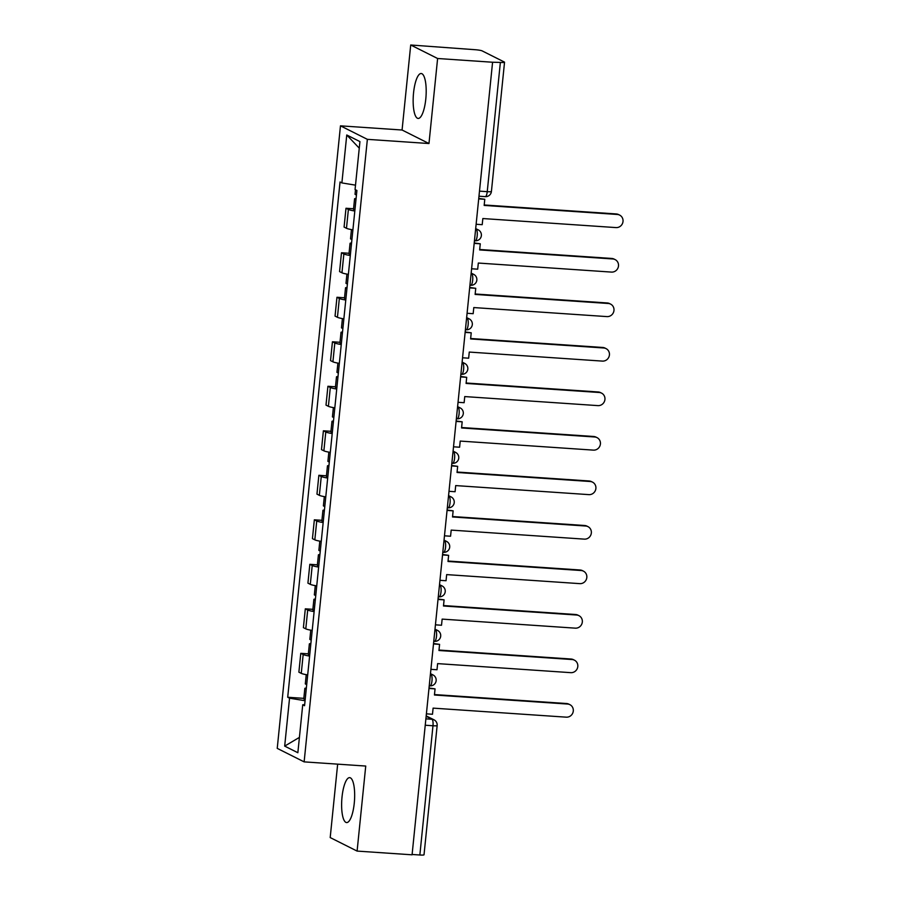 <?xml version="1.0" encoding="UTF-8"?>
<svg xmlns="http://www.w3.org/2000/svg" width="900" height="900" viewBox="0 0 900 900"><rect width="100%" height="100%" fill="white"/><g stroke="black" fill="none" stroke-linecap="round" stroke-linejoin="round"><path stroke-width="1.35" d="M354.262 803.183A22.511 6.356 -86.1 0 0 349.673 777.645A22.511 6.356 -86.1 0 0 342.022 797.04A22.511 6.356 -86.1 0 0 346.624 822.566A22.511 6.356 -86.1 0 0 354.262 803.183M425.79 99.045A22.511 6.356 -86.1 0 0 421.189 73.519A22.511 6.356 -86.1 0 0 413.55 92.903A22.511 6.356 -86.1 0 0 418.14 118.44A22.511 6.356 -86.1 0 0 425.79 99.045M337.657 764.156L330.199 837.574L357.098 851.085L412.076 854.809L492.581 62.235L437.614 58.5L410.715 45L402.075 130.016L340.47 125.843L277.234 748.373L304.132 761.873L367.369 139.343L428.974 143.528L437.614 58.5M410.715 45L475.031 49.703A5.771 0.652 5.8 0 1 482.119 50.873L504.315 62.01A5.771 0.652 5.8 0 1 504.54 62.224L491.411 191.464A5.771 0.652 -174.2 0 1 487.238 191.666L500.366 62.426A5.771 0.652 5.8 0 0 504.54 62.224M357.098 851.085L365.738 766.058L304.132 761.873M425.239 725.231L432.979 725.76A5.771 0.652 -174.2 0 0 437.152 725.558L424.024 854.798A5.771 0.652 -174.2 0 1 419.85 855L432.979 725.76A5.771 1.631 -86.1 0 0 431.989 719.269L426.139 716.321M412.11 854.471L419.85 855M500.366 62.426L492.581 62.235M354.814 211.016A13.275 1.496 -174.2 0 1 348.39 209.453L345.994 208.26L344.081 227.081L346.478 228.285A13.275 1.496 5.8 0 0 352.901 229.849M353.565 208.766L345.994 208.26M350.291 255.521A13.275 1.496 -174.2 0 1 343.868 253.958L341.483 252.765L339.57 271.597L341.955 272.79A13.275 1.496 5.8 0 0 348.379 274.354M349.043 253.271L341.483 252.765M345.769 300.026A13.275 1.496 -174.2 0 1 339.345 298.474L336.96 297.27L335.048 316.103L337.433 317.295A13.275 1.496 5.8 0 0 343.856 318.859M344.52 297.787L336.96 297.27M341.257 344.531A13.275 1.496 -174.2 0 1 334.822 342.979L332.438 341.775L330.525 360.608L332.91 361.811A13.275 1.496 5.8 0 0 339.345 363.364M340.009 342.293L332.438 341.775M336.735 389.048A13.275 1.496 -174.2 0 1 330.311 387.484L327.915 386.28L326.002 405.113L328.399 406.316A13.275 1.496 5.8 0 0 334.822 407.869M335.486 386.798L327.915 386.28M332.213 433.553A13.275 1.496 -174.2 0 1 325.789 431.989L323.392 430.796L321.48 449.618L323.876 450.821A13.275 1.496 5.8 0 0 330.3 452.385M330.964 431.303L323.392 430.796M327.69 478.058A13.275 1.496 -174.2 0 1 321.266 476.505L318.87 475.301L316.957 494.134L319.354 495.326A13.275 1.496 5.8 0 0 325.777 496.89M326.441 475.819L318.87 475.301M323.168 522.562A13.275 1.496 -174.2 0 1 316.744 521.01L314.348 519.806L312.435 538.639L314.831 539.842A13.275 1.496 5.8 0 0 321.255 541.395M321.919 520.324L314.348 519.806M318.645 567.079A13.275 1.496 -174.2 0 1 312.221 565.515L309.836 564.311L307.924 583.144L310.309 584.347A13.275 1.496 5.8 0 0 316.733 585.9M317.396 564.829L309.836 564.311M314.123 611.584A13.275 1.496 -174.2 0 1 307.699 610.02L305.314 608.827L303.401 627.649L305.786 628.852A13.275 1.496 5.8 0 0 312.21 630.416M312.874 609.334L305.314 608.827M309.611 656.089A13.275 1.496 -174.2 0 1 303.176 654.525L300.791 653.332L298.879 672.165L301.264 673.357A13.275 1.496 5.8 0 0 307.699 674.921M308.363 653.839L300.791 653.332M355.5 185.153L341.887 182.925L346.759 134.989L359.933 141.604L355.061 189.54L356.906 190.463L304.56 705.724L302.726 704.79L297.855 752.726L284.681 746.111L289.553 698.186L305.077 700.729M341.887 182.925L340.043 181.991L287.707 697.252L289.553 698.186M340.47 125.843L367.369 139.343M402.075 130.016L428.974 143.528M303.84 698.355L287.707 697.252M304.684 704.587L302.726 704.79M346.759 134.989L359.257 148.174M299.407 737.393L284.681 746.111M617.321 214.459L616.298 213.953A6.638 6.322 -63.3 0 1 618.604 214.583L619.627 215.089A6.638 6.322 116.7 0 0 617.321 214.459L484.166 205.425L484.785 199.282L478.744 198.439M476.123 224.269L482.209 224.674L482.839 218.542L615.982 227.588A6.638 6.322 116.7 0 0 619.627 215.089M356.085 198.484A7.29 0.821 5.8 0 0 354.577 198.821A7.29 0.821 5.8 0 0 355.984 199.463M354.577 198.821L353.52 209.239A7.29 0.821 5.8 0 0 354.926 209.88M478.699 198.877L484.785 199.282M356.456 194.895A7.29 0.821 -174.2 0 1 355.039 194.254L355.5 189.754M616.298 213.953L484.211 204.975M612.799 258.964L611.775 258.457A6.638 6.322 -63.3 0 1 614.092 259.088L615.105 259.594A6.638 6.322 116.7 0 0 612.799 258.964L479.644 249.93L480.274 243.799L474.221 242.944M471.6 268.774L477.686 269.19L478.316 263.048L611.46 272.093A6.638 6.322 116.7 0 0 615.105 259.594M351.562 242.989A7.29 0.821 5.8 0 0 350.055 243.326A7.29 0.821 5.8 0 0 351.473 243.968M350.055 243.326L348.998 253.744A7.29 0.821 5.8 0 0 350.415 254.385M474.176 243.382L480.274 243.799M351.934 239.411A7.29 0.821 -174.2 0 1 350.516 238.77L351.45 229.59M611.775 258.457L479.689 249.491M608.276 303.48L607.252 302.963A6.638 6.322 -63.3 0 1 609.57 303.593L610.582 304.099A6.638 6.322 116.7 0 0 608.276 303.48L475.121 294.435L475.751 288.304L469.71 287.449M467.077 313.279L473.164 313.695L473.794 307.564L606.938 316.598A6.638 6.322 116.7 0 0 610.582 304.099M347.051 287.494A7.29 0.821 5.8 0 0 345.532 287.843A7.29 0.821 5.8 0 0 346.95 288.484M345.532 287.843L344.475 298.249A7.29 0.821 5.8 0 0 345.892 298.89M469.665 287.887L475.751 288.304M347.411 283.916A7.29 0.821 -174.2 0 1 345.994 283.275L346.928 274.106M607.252 302.963L475.166 293.996M603.754 347.985L602.73 347.468A6.638 6.322 -63.3 0 1 605.048 348.098L606.06 348.615A6.638 6.322 116.7 0 0 603.754 347.985L470.599 338.94L471.229 332.809L465.188 331.954M462.555 357.784L468.652 358.2L469.271 352.069L602.415 361.103A6.638 6.322 116.7 0 0 606.06 348.615M342.529 331.999A7.29 0.821 5.8 0 0 341.01 332.348A7.29 0.821 5.8 0 0 342.428 332.989M341.01 332.348L339.952 342.754A7.29 0.821 5.8 0 0 341.37 343.406M465.142 332.392L471.229 332.809M342.889 328.421A7.29 0.821 -174.2 0 1 341.483 327.78L342.405 318.611M602.73 347.468L470.644 338.501M599.231 392.49L598.219 391.973A6.638 6.322 -63.3 0 1 600.525 392.603L601.549 393.12A6.638 6.322 116.7 0 0 599.231 392.49L466.088 383.445L466.706 377.314L460.665 376.459M458.044 402.3L464.13 402.705L464.749 396.574L597.904 405.619A6.638 6.322 116.7 0 0 601.549 393.12M338.006 376.504A7.29 0.821 5.8 0 0 336.488 376.853A7.29 0.821 5.8 0 0 337.905 377.494M336.488 376.853L335.43 387.27A7.29 0.821 5.8 0 0 336.848 387.911M460.62 376.897L466.706 377.314M338.366 372.926A7.29 0.821 -174.2 0 1 336.96 372.285L337.894 363.116M598.219 391.973L466.132 383.006M594.709 436.995L593.696 436.489A6.638 6.322 -63.3 0 1 596.002 437.119L597.026 437.625A6.638 6.322 116.7 0 0 594.709 436.995L461.565 427.961L462.184 421.819L456.142 420.975M453.521 446.805L459.608 447.221L460.226 441.079L593.381 450.124A6.638 6.322 116.7 0 0 597.026 437.625M333.484 421.02A7.29 0.821 5.8 0 0 331.976 421.358A7.29 0.821 5.8 0 0 333.382 421.999M331.976 421.358L330.919 431.775A7.29 0.821 5.8 0 0 332.325 432.416M456.098 421.414L462.184 421.819M333.844 417.442A7.29 0.821 -174.2 0 1 332.438 416.801L333.371 407.621M593.696 436.489L461.61 427.522M590.186 481.5L589.174 480.994A6.638 6.322 -63.3 0 1 591.48 481.624L592.504 482.13A6.638 6.322 116.7 0 0 590.186 481.5L457.043 472.466L457.661 466.335L451.62 465.48M448.999 491.31L455.085 491.726L455.704 485.584L588.859 494.629A6.638 6.322 116.7 0 0 592.504 482.13M328.961 465.525A7.29 0.821 5.8 0 0 327.454 465.874A7.29 0.821 5.8 0 0 328.86 466.515M327.454 465.874L326.396 476.28A7.29 0.821 5.8 0 0 327.803 476.921M451.575 465.919L457.661 466.335M329.332 461.947A7.29 0.821 -174.2 0 1 327.915 461.306L328.849 452.126M589.174 480.994L457.088 472.027M585.675 526.016L584.651 525.499A6.638 6.322 -63.3 0 1 586.957 526.129L587.981 526.646A6.638 6.322 116.7 0 0 585.675 526.016L452.52 516.971L453.139 510.84L447.098 509.985M444.476 535.815L450.562 536.231L451.192 530.1L584.336 539.134A6.638 6.322 116.7 0 0 587.981 526.646M324.439 510.03A7.29 0.821 5.8 0 0 322.931 510.379A7.29 0.821 5.8 0 0 324.338 511.02M322.931 510.379L321.874 520.785A7.29 0.821 5.8 0 0 323.28 521.426M447.053 510.424L453.139 510.84M324.81 506.452A7.29 0.821 -174.2 0 1 323.392 505.811L324.326 496.642M584.651 525.499L452.565 516.533M581.153 570.521L580.129 570.004A6.638 6.322 -63.3 0 1 582.446 570.634L583.459 571.151A6.638 6.322 116.7 0 0 581.153 570.521L447.998 561.476L448.627 555.345L442.575 554.49M439.954 580.32L446.04 580.736L446.67 574.605L579.814 583.639A6.638 6.322 116.7 0 0 583.459 571.151M319.916 554.535A7.29 0.821 5.8 0 0 318.409 554.884A7.29 0.821 5.8 0 0 319.826 555.525M318.409 554.884L317.351 565.301A7.29 0.821 5.8 0 0 318.769 565.942M442.53 554.929L448.627 555.345M320.287 550.957A7.29 0.821 -174.2 0 1 318.87 550.316L319.804 541.148M580.129 570.004L448.043 561.038M576.63 615.026L575.606 614.52A6.638 6.322 -63.3 0 1 577.924 615.15L578.936 615.656A6.638 6.322 116.7 0 0 576.63 615.026L443.475 605.992L444.105 599.85L438.064 599.006M435.431 624.836L441.517 625.241L442.147 619.11L575.291 628.155A6.638 6.322 116.7 0 0 578.936 615.656M315.405 599.051A7.29 0.821 5.8 0 0 313.886 599.389A7.29 0.821 5.8 0 0 315.304 600.03M313.886 599.389L312.829 609.806A7.29 0.821 5.8 0 0 314.246 610.447M438.019 599.445L444.105 599.85M315.765 595.462A7.29 0.821 -174.2 0 1 314.348 594.821L315.281 585.653M575.606 614.52L443.52 605.554M572.108 659.531L571.084 659.025A6.638 6.322 -63.3 0 1 573.401 659.655L574.414 660.161A6.638 6.322 116.7 0 0 572.108 659.531L438.952 650.498L439.582 644.366L433.541 643.511M430.909 669.341L437.006 669.758L437.625 663.615L570.769 672.66A6.638 6.322 116.7 0 0 574.414 660.161M310.882 643.556A7.29 0.821 5.8 0 0 309.364 643.894A7.29 0.821 5.8 0 0 310.781 644.535M309.364 643.894L308.306 654.311A7.29 0.821 5.8 0 0 309.724 654.952M433.496 643.95L439.582 644.366M311.243 639.979A7.29 0.821 -174.2 0 1 309.836 639.337L310.759 630.158M571.084 659.025L438.998 650.059M567.585 704.048L566.561 703.53A6.638 6.322 -63.3 0 1 568.879 704.16L569.903 704.666A6.638 6.322 116.7 0 0 567.585 704.048L434.441 695.002L435.06 688.871L429.019 688.016M426.397 713.846L432.484 714.262L433.103 708.131L566.257 717.165A6.638 6.322 116.7 0 0 569.903 704.666M306.36 688.061A7.29 0.821 5.8 0 0 304.841 688.41A7.29 0.821 5.8 0 0 306.259 689.051M304.841 688.41L303.784 698.816A7.29 0.821 5.8 0 0 305.201 699.457M428.974 688.455L435.06 688.871M306.72 684.484A7.29 0.821 -174.2 0 1 305.314 683.842L306.236 674.674M566.561 703.53L434.486 694.564M429.829 685.789A5.771 1.631 -86.1 0 0 430.02 685.845A5.771 1.631 -86.1 0 0 431.978 680.873A5.771 1.631 -86.1 0 0 430.988 674.381L430.436 674.1M430.402 674.336L430.988 674.381A5.771 5.501 -63.3 0 1 433.001 674.933L430.47 673.661M434.351 641.284A5.771 1.631 -86.1 0 0 434.543 641.34A5.771 1.631 -86.1 0 0 436.5 636.367A5.771 1.631 -86.1 0 0 435.51 629.876L434.947 629.595M434.925 629.831L435.51 629.876A5.771 5.501 -63.3 0 1 437.524 630.416L434.993 629.156M438.874 596.779A5.771 1.631 -86.1 0 0 439.065 596.835A5.771 1.631 -86.1 0 0 441.022 591.863A5.771 1.631 -86.1 0 0 440.032 585.371L439.47 585.09M439.447 585.326L440.032 585.371A5.771 5.501 -63.3 0 1 442.046 585.911L439.515 584.651M443.396 552.274A5.771 1.631 -86.1 0 0 443.576 552.319A5.771 1.631 -86.1 0 0 445.545 547.358A5.771 1.631 -86.1 0 0 444.555 540.855L443.993 540.574M443.97 540.821L444.555 540.855A5.771 5.501 -63.3 0 1 446.558 541.406L444.037 540.135M447.919 507.757A5.771 1.631 -86.1 0 0 448.099 507.814A5.771 1.631 -86.1 0 0 450.056 502.841A5.771 1.631 -86.1 0 0 449.077 496.35L448.515 496.069M448.493 496.316L449.077 496.35A5.771 5.501 -63.3 0 1 451.08 496.901L448.56 495.63M452.43 463.252A5.771 1.631 -86.1 0 0 452.621 463.309A5.771 1.631 -86.1 0 0 454.579 458.336A5.771 1.631 -86.1 0 0 453.589 451.845L453.037 451.564M453.015 451.8L453.589 451.845A5.771 5.501 -63.3 0 1 455.603 452.396L453.082 451.125M456.952 418.748A5.771 1.631 -86.1 0 0 457.144 418.804A5.771 1.631 -86.1 0 0 459.101 413.831A5.771 1.631 -86.1 0 0 458.111 407.34L457.56 407.059M457.526 407.295L458.111 407.34A5.771 5.501 -63.3 0 1 460.125 407.88L457.605 406.62M461.475 374.243A5.771 1.631 -86.1 0 0 461.666 374.299A5.771 1.631 -86.1 0 0 463.624 369.326A5.771 1.631 -86.1 0 0 462.634 362.824L462.082 362.543M462.049 362.79L462.634 362.824A5.771 5.501 -63.3 0 1 464.647 363.375L462.116 362.104M465.998 329.738A5.771 1.631 -86.1 0 0 466.189 329.782A5.771 1.631 -86.1 0 0 468.146 324.81A5.771 1.631 -86.1 0 0 467.156 318.319L466.594 318.037M466.571 318.285L467.156 318.319A5.771 5.501 -63.3 0 1 469.17 318.87L466.639 317.599M470.52 285.221A5.771 1.631 -86.1 0 0 470.711 285.278A5.771 1.631 -86.1 0 0 472.669 280.305A5.771 1.631 -86.1 0 0 471.679 273.814L471.116 273.532M471.094 273.769L471.679 273.814A5.771 5.501 -63.3 0 1 473.692 274.365L471.161 273.094M475.043 240.716A5.771 1.631 -86.1 0 0 475.223 240.773A5.771 1.631 -86.1 0 0 477.191 235.8A5.771 1.631 -86.1 0 0 476.201 229.309L475.639 229.028M475.616 229.264L476.201 229.309A5.771 5.501 -63.3 0 1 478.204 229.849L475.684 228.589M425.88 718.852L431.989 719.269A5.771 5.501 116.7 0 1 434.002 719.809L426.184 715.883M305.786 628.852L307.699 610.02M310.309 584.347L312.221 565.515M314.831 539.842L316.744 521.01M319.354 495.326L321.266 476.505M323.876 450.821L325.789 431.989M328.399 406.316L330.311 387.484M332.91 361.811L334.822 342.979M337.433 317.295L339.345 298.474M341.955 272.79L343.868 253.958M346.478 228.285L348.39 209.453M301.264 673.357L303.176 654.525M485.089 196.583A5.771 1.631 -86.1 0 0 485.269 196.639A5.771 1.631 -86.1 0 0 487.238 191.666L479.486 191.138M474.457 240.716L475.223 240.773A5.771 5.771 0 0 0 478.204 229.849M469.935 285.221L470.711 285.278A5.771 5.771 0 0 0 473.692 274.365M465.412 329.738L466.189 329.782A5.771 5.771 0 0 0 469.17 318.87M460.89 374.243L461.666 374.299A5.771 5.771 0 0 0 464.647 363.375M456.368 418.748L457.144 418.804A5.771 5.771 0 0 0 460.125 407.88M451.845 463.252L452.621 463.309A5.771 5.771 0 0 0 455.603 452.396M447.322 507.769L448.099 507.814A5.771 5.771 0 0 0 451.08 496.901M442.811 552.274L443.576 552.319A5.771 5.771 0 0 0 446.558 541.406M438.289 596.779L439.065 596.835A5.771 5.771 0 0 0 442.046 585.911M433.766 641.284L434.543 641.34A5.771 5.771 0 0 0 437.524 630.416M429.244 685.789L430.02 685.845A5.771 5.771 0 0 0 433.001 674.933M478.969 196.211L485.269 196.639A5.771 5.771 0 0 0 491.411 191.464M437.152 725.558A5.771 5.771 0 0 0 434.002 719.809"/></g></svg>
